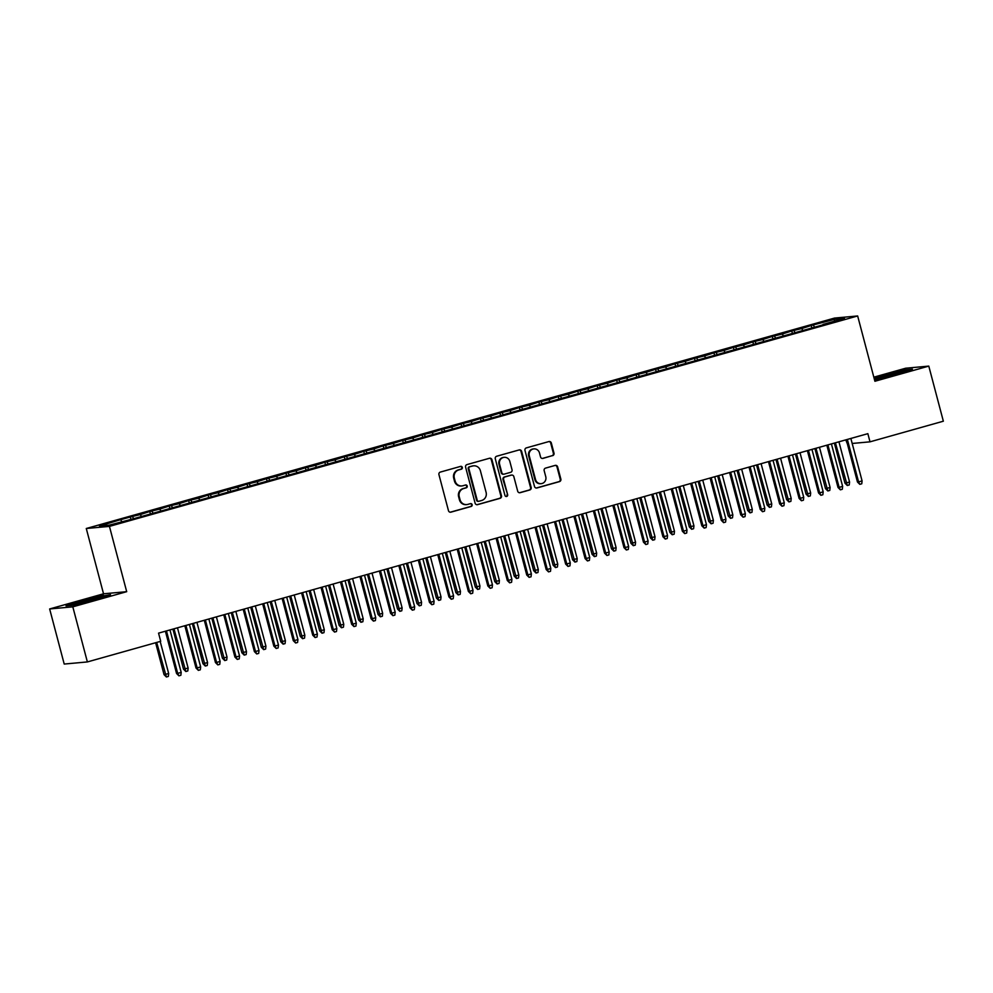<?xml version="1.0" encoding="UTF-8"?>
<svg xmlns="http://www.w3.org/2000/svg" width="993" height="993" viewBox="0 0 993 993"><rect width="100%" height="100%" fill="white"/><g stroke="black" fill="none" stroke-linecap="round" stroke-linejoin="round"><path stroke-width="1.49" d="M462.328 467.405A1.452 1.39 84.8 0 0 460.615 466.387L440.333 472.085A2.073 1.986 84.8 0 0 438.943 474.629L448.476 510.687A2.073 1.986 84.8 0 0 450.909 512.152L471.203 506.442A1.452 1.39 84.8 0 0 470.694 503.6A1.452 1.39 84.8 0 0 470.459 503.637L467.84 504.382A6.641 6.343 84.8 0 1 460.032 499.69L459.238 496.686A6.641 6.343 84.8 0 1 463.657 488.556L466.276 487.811A1.452 1.39 84.8 0 0 465.779 484.969A1.452 1.39 84.8 0 0 465.543 485.006L462.912 485.751A6.641 6.343 84.8 0 1 455.117 481.059L454.322 478.055A6.641 6.343 84.8 0 1 458.729 469.925L461.36 469.192A1.452 1.39 84.8 0 0 462.328 467.405M461.832 485.949L461.199 486.011A6.641 6.343 84.8 0 1 454.484 481.121L453.689 478.117A6.641 6.343 84.8 0 1 458.108 469.987L460.74 469.242A1.452 1.39 84.8 0 0 460.541 466.4M450.909 512.152L450.288 512.202A2.073 1.986 84.8 0 0 450.288 512.202L470.583 506.504A1.452 1.39 84.8 0 0 470.384 503.662M466.747 504.581L466.127 504.643A6.641 6.343 84.8 0 1 459.411 499.74L458.617 496.736A6.641 6.343 84.8 0 1 463.036 488.606L465.655 487.873A1.452 1.39 84.8 0 0 465.469 485.031M552.617 455.675A2.073 1.986 84.8 0 0 553.995 453.143L551.326 443.027A2.073 1.986 84.8 0 0 548.893 441.562L526.352 447.893A2.073 1.986 84.8 0 0 524.974 450.437L534.507 486.496A2.073 1.986 84.8 0 0 536.94 487.96L559.469 481.617A2.073 1.986 84.8 0 0 560.859 479.085L557.619 466.859A2.073 1.986 84.8 0 0 555.186 465.394L545.542 468.113A2.073 1.986 84.8 0 0 544.164 470.645L545.765 476.702A5.548 5.3 84.8 0 1 541.16 483.665A5.548 5.3 84.8 0 1 535.55 479.582L529.281 455.849A5.548 5.3 84.8 0 1 533.874 448.886A5.548 5.3 84.8 0 1 539.497 452.969L540.54 456.929A2.073 1.986 84.8 0 0 542.972 458.394L551.996 455.737A2.073 1.986 84.8 0 0 553.374 453.193L550.705 443.077A2.073 1.986 84.8 0 0 548.918 441.55M867.857 433.668L158.557 633.137L160.705 641.304L87.372 661.934L72.812 606.835L126.694 591.679L109.441 526.377L857.654 315.96L874.907 381.262L928.79 366.107L943.35 421.206L870.005 441.835L867.857 433.668M491.945 459.722A2.073 1.986 84.8 0 0 489.499 458.257L466.971 464.6A2.073 1.986 84.8 0 0 465.593 467.132L475.113 503.19A2.073 1.986 84.8 0 0 477.559 504.655L500.087 498.325A2.073 1.986 84.8 0 0 501.465 495.78L491.945 459.722L491.312 459.784A2.073 1.986 84.8 0 0 489.524 458.257M496.661 456.246L519.19 449.916A2.073 1.986 84.8 0 1 521.635 451.381L531.156 487.426A2.073 1.986 84.8 0 1 529.778 489.971L520.133 492.689A2.073 1.986 84.8 0 1 517.701 491.212L513.828 476.59A2.073 1.986 84.8 0 0 511.395 475.126L505.003 476.925A2.073 1.986 84.8 0 0 503.612 479.47L507.634 494.688A1.452 1.39 84.8 0 1 506.43 496.512A1.452 1.39 84.8 0 1 504.965 495.445L495.284 458.791A2.073 1.986 84.8 0 1 496.661 456.246M109.441 526.377L86.279 528.499L834.492 318.083L857.654 315.96M130.89 519.14L130.319 516.981L118.639 520.258L99.461 526.079L109.106 525.185L132.727 518.967L823.048 324.823M130.319 516.981L140.323 514.585L141.453 516.509M150.34 513.666L149.769 511.507L140.323 514.585M149.769 511.507L159.774 509.111L160.903 511.035M169.791 508.193L169.22 506.033L159.774 509.111M169.22 506.033L179.224 503.637L180.354 505.574M189.241 502.719L188.682 500.559L179.224 503.637M188.682 500.559L198.674 498.176L199.816 500.1M208.704 497.245L208.133 495.097L198.674 498.176M208.133 495.097L218.137 492.702L219.267 494.626M228.154 491.783L227.583 489.623L218.137 492.702M227.583 489.623L237.588 487.228L238.717 489.152M247.605 486.309L247.034 484.15L237.588 487.228M247.034 484.15L257.038 481.754L258.18 483.69M267.067 480.835L266.496 478.676L257.038 481.754M266.496 478.676L276.501 476.292L277.63 478.216M286.518 475.362L285.947 473.202L276.501 476.292M285.947 473.202L295.951 470.819L297.081 472.742M305.968 469.9L305.397 467.74L295.951 470.819M305.397 467.74L315.402 465.345L316.544 467.269M325.431 464.426L324.86 462.266L315.402 465.345M324.86 462.266L334.864 459.871L335.994 461.807M344.881 458.952L344.31 456.792L334.864 459.871M344.31 456.792L354.315 454.397L355.444 456.333M364.332 453.478L363.761 451.319L354.315 454.397M363.761 451.319L373.765 448.935L374.895 450.859M383.794 448.017L383.224 445.857L373.765 448.935M383.224 445.857L393.228 443.461L394.358 445.385M403.245 442.543L402.674 440.383L393.228 443.461M402.674 440.383L412.678 437.987L413.808 439.911M422.695 437.069L422.124 434.909L412.678 437.987M422.124 434.909L432.129 432.514L433.258 434.45M442.146 431.595L441.587 429.435L432.129 432.514M441.587 429.435L451.579 427.052L452.721 428.976M461.608 426.121L461.037 423.974L451.579 427.052M461.037 423.974L471.042 421.578L472.171 423.502M481.059 420.66L480.488 418.5L471.042 421.578M480.488 418.5L490.492 416.104L491.622 418.028M500.509 415.186L499.938 413.026L490.492 416.104M499.938 413.026L509.943 410.63L511.085 412.567M519.972 409.712L519.401 407.552L509.943 410.63M519.401 407.552L529.406 405.169L530.535 407.093M539.422 404.238L538.851 402.078L529.406 405.169M538.851 402.078L548.856 399.695L549.985 401.619M558.873 398.776L558.302 396.617L548.856 399.695M558.302 396.617L568.306 394.221L569.448 396.145M578.336 393.302L577.765 391.143L568.306 394.221M577.765 391.143L587.769 388.747L588.899 390.683M597.786 387.829L597.215 385.669L587.769 388.747M597.215 385.669L607.219 383.273L608.349 385.21M617.236 382.355L616.665 380.195L607.219 383.273M616.665 380.195L626.67 377.812L627.799 379.736M636.699 376.893L636.128 374.733L626.67 377.812M636.128 374.733L646.133 372.338L647.262 374.262M656.15 371.419L655.579 369.259L646.133 372.338M655.579 369.259L665.583 366.864L666.713 368.788M675.6 365.945L675.029 363.786L665.583 366.864M675.029 363.786L685.033 361.39L686.163 363.326M695.05 360.471L694.492 358.312L685.033 361.39M694.492 358.312L704.484 355.928L705.626 357.852M714.513 354.998L713.942 352.85L704.484 355.928M713.942 352.85L723.947 350.455L725.076 352.378M733.964 349.536L733.393 347.376L723.947 350.455M733.393 347.376L743.397 344.981L744.527 346.905M753.414 344.062L752.843 341.902L743.397 344.981M752.843 341.902L762.847 339.507L763.989 341.443M772.877 338.588L772.306 336.428L762.847 339.507M772.306 336.428L782.31 334.033L783.44 335.969M792.327 333.114L791.756 330.954L782.31 334.033M791.756 330.954L801.761 328.571L802.89 330.495M811.778 327.653L811.207 325.493L801.761 328.571M811.207 325.493L834.828 319.262L844.472 318.381L823.073 324.401M813.428 325.282L814.57 327.218M834.828 319.262L834.219 321.26M793.978 330.756L795.108 332.68M774.528 336.23L775.657 338.154M755.065 341.704L756.207 343.628M735.614 347.165L736.744 349.102M716.164 352.639L717.294 354.563M696.714 358.113L697.843 360.037M677.251 363.587L678.38 365.511M657.8 369.048L658.93 370.985M638.35 374.522L639.48 376.459M618.887 379.996L620.029 381.92M599.437 385.47L600.566 387.394M579.986 390.944L581.116 392.868M560.524 396.406L561.666 398.342M541.073 401.88L542.203 403.803M521.623 407.353L522.752 409.277M502.16 412.827L503.302 414.751M482.71 418.289L483.839 420.225M463.259 423.763L464.389 425.687M443.809 429.237L444.938 431.161M424.346 434.711L425.476 436.635M404.896 440.172L406.025 442.108M385.445 445.646L386.575 447.582M365.983 451.12L367.125 453.044M346.532 456.594L347.662 458.518M327.082 462.068L328.211 463.992M307.619 467.529L308.761 469.466M288.169 473.003L289.298 474.927M268.718 478.477L269.848 480.401M249.255 483.951L250.397 485.875M229.805 489.412L230.935 491.349M210.355 494.886L211.484 496.81M190.904 500.36L192.034 502.284M171.441 505.834L172.583 507.758M151.991 511.296L153.121 513.232M132.541 516.77L133.67 518.706M845.775 439.874L847.389 443.908M852.193 443.461L870.005 441.835M928.79 366.107L905.628 368.229L873.828 377.179M126.694 591.679L103.533 593.802L49.65 608.957L72.812 606.835M49.65 608.957L64.21 664.056L87.372 661.934M103.533 593.802L86.279 528.499M120.861 520.059L121.779 521.623M103.557 595.328L81.302 600.926L66.01 605.891L72.985 605.246L95.241 599.648L110.533 594.695L103.694 595.85M874.51 379.76L897.151 374.138L912.43 369.173L905.455 369.818L874.138 378.358M476.901 504.729A2.073 1.986 84.8 0 0 476.925 504.717L499.454 498.374A2.073 1.986 84.8 0 0 500.844 495.842L491.312 459.784M469.813 466.809A1.452 1.39 84.8 0 0 468.845 468.584L477.211 500.236A1.452 1.39 84.8 0 0 478.911 501.266L481.679 500.484A6.641 6.343 84.8 0 0 486.098 492.354L480.389 470.719A6.641 6.343 84.8 0 0 472.581 466.027L469.18 466.871A1.452 1.39 84.8 0 0 468.212 468.646L468.845 468.584M478.676 501.304L478.055 501.366A1.452 1.39 84.8 0 1 476.578 500.298L468.212 468.646M473.661 465.829L473.04 465.891A6.641 6.343 84.8 0 0 471.948 466.089L472.581 466.027M469.18 466.871L471.948 466.089M519.476 492.751A2.073 1.986 84.8 0 0 519.513 492.739L529.157 490.033A2.073 1.986 84.8 0 0 530.535 487.489L521.002 451.43A2.073 1.986 84.8 0 0 519.227 449.903M511.73 475.064L511.11 475.126A2.073 1.986 84.8 0 0 510.774 475.188L504.37 476.988A2.073 1.986 84.8 0 0 502.992 479.52L507.634 494.688M506.12 496.5A1.452 1.39 84.8 0 0 507.013 494.75M509.831 461.422A5.548 5.3 84.8 0 0 504.208 457.326A5.548 5.3 84.8 0 0 499.603 464.29L501.813 472.656A2.073 1.986 84.8 0 0 504.258 474.12L510.65 472.32A2.073 1.986 84.8 0 0 512.04 469.788L509.831 461.422M504.208 457.326L503.588 457.388A5.548 5.3 84.8 0 0 498.982 464.352L499.603 464.29M503.923 474.182L503.29 474.244A2.073 1.986 84.8 0 1 501.192 472.718L498.982 464.352M542.327 458.456A2.073 1.986 84.8 0 0 542.352 458.456L551.996 455.737M533.874 448.886L533.253 448.935A5.548 5.3 84.8 0 0 528.648 455.899L529.281 455.849M541.16 483.665L540.54 483.728A5.548 5.3 84.8 0 1 534.917 479.644L528.648 455.899M536.282 488.022A2.073 1.986 84.8 0 0 536.319 488.01L558.848 481.679A2.073 1.986 84.8 0 0 560.226 479.135L556.999 466.921A2.073 1.986 84.8 0 0 555.211 465.382M168.673 673.539L168.338 676.444L166.402 676.99L164.044 674.632L168.673 673.539L160.196 641.453M166.402 676.99L156.683 642.434M164.044 674.632L155.616 642.732M165.397 631.213L176.555 673.477L177.685 673.378L166.464 630.915M181.185 672.398L180.863 675.29L178.914 675.836L177.685 673.378L181.185 672.398L169.964 629.934M178.914 675.836L176.555 673.477M188.124 668.078L187.801 670.97L185.852 671.516L183.494 669.158L188.124 668.078L177.486 627.812M185.852 671.516L173.986 628.805M183.494 669.158L172.919 629.103M207.574 662.604L207.252 665.496L205.303 666.042L202.944 663.684L207.574 662.604L196.937 622.35M205.303 666.042L193.436 623.331M202.944 663.684L192.369 623.629M184.847 625.751L196.018 668.016L197.135 667.904L185.927 625.441M200.648 666.924L200.313 669.816L198.364 670.362L197.135 667.904L200.648 666.924L189.427 624.46M198.364 670.362L196.018 668.016M204.297 620.277L215.469 662.542L216.598 662.443L205.377 619.967M220.098 661.45L219.763 664.342L217.827 664.9L216.598 662.443L220.098 661.45L208.878 618.987M217.827 664.9L215.469 662.542M91.381 600.616A13.741 0.708 -14.8 0 0 101.621 597.265A13.741 0.708 -14.8 0 0 97.289 597.798A13.741 0.708 -14.8 0 0 82.369 601.621A13.741 0.708 -14.8 0 0 75.17 604.253A13.741 0.708 -14.8 0 0 79.465 603.595A13.741 0.708 -14.8 0 0 80.309 603.409M68.132 605.693L81.625 601.311L103.185 595.887L108.262 595.428M893.278 375.106A13.741 0.708 -14.8 0 0 903.531 371.742A13.741 0.708 -14.8 0 0 899.199 372.288A13.741 0.708 -14.8 0 0 884.279 376.111A13.741 0.708 -14.8 0 0 877.067 378.743A13.741 0.708 -14.8 0 0 881.362 378.072A13.741 0.708 -14.8 0 0 882.218 377.886M874.262 378.805L905.095 370.377L910.159 369.905M227.037 657.13L226.702 660.022L224.766 660.568L222.407 658.222L227.037 657.13L216.4 616.876M224.766 660.568L212.899 617.857M222.407 658.222L211.819 618.155M246.487 651.656L246.165 654.561L244.216 655.107L241.858 652.749L246.487 651.656L235.85 611.403M244.216 655.107L232.35 612.383M241.858 652.749L231.27 612.693M223.76 614.804L234.919 657.068L236.049 656.969L224.828 614.506M239.549 655.988L239.226 658.88L237.277 659.426L236.049 656.969L239.549 655.988L228.328 613.513M237.277 659.426L234.919 657.068M243.211 609.33L254.382 651.594L255.499 651.495L244.278 609.032M258.999 650.514L258.676 653.406L256.728 653.953L255.499 651.495L258.999 650.514L247.791 608.051M256.728 653.953L254.382 651.594M265.938 646.195L265.615 649.087L263.666 649.633L261.308 647.275L265.938 646.195L255.3 605.929M263.666 649.633L251.8 606.922M261.308 647.275L250.732 607.219M262.661 603.856L273.832 646.133L274.962 646.021L263.741 603.558M278.462 645.04L278.127 647.933L276.191 648.479L274.962 646.021L278.462 645.04L267.241 602.577M276.191 648.479L273.832 646.133M285.401 640.721L285.065 643.613L283.117 644.159L280.771 641.801L285.401 640.721L274.763 600.455M283.117 644.159L271.263 601.448M280.771 641.801L270.183 601.746M282.124 598.394L293.283 640.659L294.412 640.559L283.191 598.084M297.912 639.566L297.59 642.459L295.641 643.005L294.412 640.559L297.912 639.566L286.692 597.103M295.641 643.005L293.283 640.659M304.851 635.247L304.528 638.139L302.58 638.685L300.221 636.339L304.851 635.247L294.213 594.993M302.58 638.685L290.713 595.974M300.221 636.339L289.633 596.272M301.574 592.92L312.745 635.185L313.862 635.086L302.642 592.622M317.363 634.093L317.04 636.997L315.091 637.543L313.862 635.086L317.363 634.093L306.142 591.629M315.091 637.543L312.745 635.185M324.301 629.773L323.979 632.665L322.03 633.224L319.672 630.865L324.301 629.773L313.664 589.519M322.03 633.224L310.164 590.5M319.672 630.865L309.096 590.81M321.024 587.446L332.196 629.711L333.325 629.612L322.104 587.148M336.826 628.631L336.49 631.523L334.554 632.069L333.325 629.612L336.826 628.631L325.605 586.168M334.554 632.069L332.196 629.711M343.764 624.299L343.429 627.204L341.48 627.75L339.134 625.391L343.764 624.299L333.127 584.045M341.48 627.75L329.614 585.026M339.134 625.391L328.546 585.336M340.475 581.972L351.646 624.249L352.776 624.138L341.555 581.675M356.276 623.157L355.953 626.049L354.004 626.595L352.776 624.138L356.276 623.157L345.055 580.694M354.004 626.595L351.646 624.249M363.215 618.838L362.879 621.73L360.943 622.276L358.585 619.917L363.215 618.838L352.577 578.571M360.943 622.276L349.077 579.564M358.585 619.917L347.997 579.862M359.938 576.511L371.097 618.776L372.226 618.664L361.005 576.201M375.726 617.683L375.404 620.575L373.455 621.121L372.226 618.664L375.726 617.683L364.505 575.22M373.455 621.121L371.097 618.776M382.665 613.364L382.342 616.256L380.393 616.802L378.035 614.456L382.665 613.364L372.027 573.11M380.393 616.802L368.527 574.091M378.035 614.456L367.46 574.388M379.388 571.037L390.559 613.302L391.676 613.202L380.468 570.739M395.189 612.209L394.854 615.114L392.905 615.66L391.676 613.202L395.189 612.209L383.968 569.746M392.905 615.66L390.559 613.302M402.115 607.89L401.793 610.782L399.844 611.328L397.498 608.982L402.115 607.89L391.49 567.636M399.844 611.328L387.978 568.617M397.498 608.982L386.91 568.927M398.838 565.563L410.01 607.828L411.139 607.728L399.918 565.265M414.64 606.748L414.317 609.64L412.368 610.186L411.139 607.728L414.64 606.748L403.419 564.272M412.368 610.186L410.01 607.828M421.578 602.416L421.243 605.32L419.307 605.867L416.948 603.508L421.578 602.416L410.941 562.162M419.307 605.867L407.44 563.143M416.948 603.508L406.36 563.453M418.301 560.089L429.46 602.354L430.59 602.255L419.369 559.791M434.09 601.274L433.767 604.166L431.818 604.712L430.59 602.255L434.09 601.274L422.869 558.811M431.818 604.712L429.46 602.354M441.029 596.954L440.706 599.846L438.757 600.393L436.399 598.034L441.029 596.954L430.391 556.688M438.757 600.393L426.891 557.681M436.399 598.034L425.811 557.979M437.752 554.628L448.923 596.892L450.04 596.781L438.832 554.317M453.553 595.8L453.218 598.692L451.269 599.238L450.04 596.781L453.553 595.8L442.332 553.337M451.269 599.238L448.923 596.892M460.479 591.48L460.156 594.373L458.207 594.919L455.849 592.56L460.479 591.48L449.841 551.227M458.207 594.919L446.341 552.207M455.849 592.56L445.274 552.505M457.202 549.154L468.373 591.418L469.503 591.319L458.282 548.844M473.003 590.326L472.668 593.218L470.732 593.777L469.503 591.319L473.003 590.326L461.782 547.863M470.732 593.777L468.373 591.418M479.942 586.007L479.607 588.899L477.67 589.445L475.312 587.099L479.942 586.007L469.304 545.753M477.67 589.445L465.804 546.733M475.312 587.099L464.724 547.031M476.665 543.68L487.824 585.944L488.953 585.845L477.732 543.382M492.454 584.852L492.131 587.757L490.182 588.303L488.953 585.845L492.454 584.852L481.233 542.389M490.182 588.303L487.824 585.944M499.392 580.533L499.069 583.425L497.121 583.983L494.762 581.625L499.392 580.533L488.755 540.279M497.121 583.983L485.254 541.259M494.762 581.625L484.174 541.57M496.115 538.206L507.286 580.471L508.404 580.371L497.183 537.908M511.904 579.391L511.581 582.283L509.632 582.829L508.404 580.371L511.904 579.391L500.695 536.928M509.632 582.829L507.286 580.471M518.842 575.071L518.52 577.963L516.571 578.509L514.213 576.151L518.842 575.071L508.205 534.805M516.571 578.509L504.705 535.798M514.213 576.151L503.637 536.096M515.566 532.732L526.737 575.009L527.866 574.897L516.645 532.434M531.367 573.917L531.032 576.809L529.095 577.355L527.866 574.897L531.367 573.917L520.146 531.454M529.095 577.355L526.737 575.009M538.305 569.597L537.97 572.489L536.021 573.035L533.675 570.677L538.305 569.597L527.668 529.331M536.021 573.035L524.167 530.324M533.675 570.677L523.088 530.622M535.028 527.271L546.187 569.535L547.317 569.436L536.096 526.96M550.817 568.443L550.494 571.335L548.546 571.881L547.317 569.436L550.817 568.443L539.596 525.98M548.546 571.881L546.187 569.535M557.756 564.123L557.421 567.015L555.484 567.562L553.126 565.216L557.756 564.123L547.118 523.87M555.484 567.562L543.618 524.85M553.126 565.216L542.538 525.148M554.479 521.797L565.638 564.061L566.767 563.962L555.546 521.499M570.267 562.969L569.945 565.873L567.996 566.42L566.767 563.962L570.267 562.969L559.047 520.506M567.996 566.42L565.638 564.061M577.206 558.649L576.883 561.541L574.935 562.088L572.576 559.742L577.206 558.649L566.569 518.396M574.935 562.088L563.068 519.376M572.576 559.742L562.001 519.687M573.929 516.323L585.1 558.587L586.23 558.488L575.009 516.025M589.73 557.507L589.395 560.4L587.459 560.946L586.23 558.488L589.73 557.507L578.509 515.044M587.459 560.946L585.1 558.587M596.669 553.175L596.334 556.08L594.385 556.626L592.039 554.268L596.669 553.175L586.031 512.922M594.385 556.626L582.519 513.902M592.039 554.268L581.451 514.213M593.38 510.849L604.551 553.126L605.68 553.014L594.459 510.551M609.181 552.034L608.858 554.926L606.909 555.472L605.68 553.014L609.181 552.034L597.96 509.57M606.909 555.472L604.551 553.126M616.119 547.714L615.784 550.606L613.848 551.152L611.489 548.794L616.119 547.714L605.482 507.448M613.848 551.152L601.981 508.441M611.489 548.794L600.902 508.739M612.842 505.387L624.001 547.652L625.131 547.54L613.91 505.077M628.631 546.56L628.308 549.452L626.36 549.998L625.131 547.54L628.631 546.56L617.41 504.096M626.36 549.998L624.001 547.652M635.57 542.24L635.247 545.132L633.298 545.678L630.94 543.332L635.57 542.24L624.932 501.986M633.298 545.678L621.432 502.967M630.94 543.332L620.364 503.265M632.293 499.913L643.464 542.178L644.581 542.079L633.373 499.616M648.094 541.086L647.759 543.99L645.81 544.536L644.581 542.079L648.094 541.086L636.873 498.623M645.81 544.536L643.464 542.178M655.02 536.766L654.697 539.658L652.749 540.204L650.403 537.858L655.02 536.766L644.395 496.512M652.749 540.204L640.882 497.493M650.403 537.858L639.815 497.791M651.743 494.44L662.914 536.704L664.044 536.605L652.823 494.142M667.544 535.624L667.222 538.516L665.273 539.062L664.044 536.605L667.544 535.624L656.323 493.149M665.273 539.062L662.914 536.704M674.483 531.292L674.148 534.197L672.211 534.743L669.853 532.385L674.483 531.292L663.845 491.038M672.211 534.743L660.345 492.019M669.853 532.385L659.265 492.329M671.206 488.966L682.365 531.23L683.494 531.131L672.273 488.668M686.995 530.15L686.672 533.042L684.723 533.589L683.494 531.131L686.995 530.15L675.774 487.687M684.723 533.589L682.365 531.23M693.933 525.831L693.61 528.723L691.662 529.269L689.303 526.911L693.933 525.831L683.296 485.565M691.662 529.269L679.795 486.558M689.303 526.911L678.715 486.855M690.656 483.504L701.828 525.769L702.945 525.657L691.724 483.194M706.457 524.676L706.122 527.568L704.174 528.115L702.945 525.657L706.457 524.676L695.237 482.213M704.174 528.115L701.828 525.769M713.384 520.357L713.061 523.249L711.112 523.795L708.754 521.437L713.384 520.357L702.746 480.103M711.112 523.795L699.246 481.084M708.754 521.437L698.178 481.382M710.107 478.03L721.278 520.295L722.408 520.195L711.187 477.72M725.908 519.202L725.573 522.095L723.636 522.653L722.408 520.195L725.908 519.202L714.687 476.739M723.636 522.653L721.278 520.295M732.846 514.883L732.511 517.775L730.575 518.321L728.217 515.975L732.846 514.883L722.209 474.629M730.575 518.321L718.709 475.61M728.217 515.975L717.629 475.908M729.57 472.556L740.728 514.821L741.858 514.722L730.637 472.258M745.358 513.729L745.035 516.633L743.087 517.179L741.858 514.722L745.358 513.729L734.137 471.265M743.087 517.179L740.728 514.821M752.297 509.409L751.974 512.301L750.025 512.86L747.667 510.501L752.297 509.409L741.659 469.155M750.025 512.86L738.159 470.136M747.667 510.501L737.079 470.446M749.02 467.082L760.191 509.347L761.308 509.248L750.087 466.784M764.809 508.267L764.486 511.159L762.537 511.705L761.308 509.248L764.809 508.267L753.6 465.804M762.537 511.705L760.191 509.347M771.747 503.947L771.424 506.84L769.476 507.386L767.117 505.027L771.747 503.947L761.11 463.681M769.476 507.386L757.609 464.674M767.117 505.027L756.542 464.972M768.47 461.608L779.642 503.885L780.771 503.774L769.55 461.311M784.271 502.793L783.936 505.685L782 506.231L780.771 503.774L784.271 502.793L773.05 460.33M782 506.231L779.642 503.885M791.21 498.474L790.875 501.366L788.926 501.912L786.58 499.553L791.21 498.474L780.572 458.207M788.926 501.912L777.072 459.2M786.58 499.553L775.992 459.498M787.921 456.147L799.092 498.412L800.221 498.312L789.001 455.837M803.722 497.319L803.399 500.211L801.45 500.757L800.221 498.312L803.722 497.319L792.501 454.856M801.45 500.757L799.092 498.412M810.66 493L810.325 495.892L808.389 496.438L806.031 494.092L810.66 493L800.023 452.746M808.389 496.438L796.523 453.727M806.031 494.092L795.443 454.024M807.383 450.673L818.542 492.938L819.672 492.838L808.451 450.375M823.172 491.845L822.849 494.75L820.901 495.296L819.672 492.838L823.172 491.845L811.951 449.382M820.901 495.296L818.542 492.938M830.111 487.526L829.788 490.418L827.839 490.964L825.481 488.618L830.111 487.526L819.473 447.272M827.839 490.964L815.973 448.253M825.481 488.618L814.905 448.563M826.834 445.199L838.005 487.464L839.135 487.364L827.914 444.901M842.635 486.384L842.3 489.276L840.363 489.822L839.135 487.364L842.635 486.384L831.414 443.908M840.363 489.822L838.005 487.464M849.561 482.052L849.238 484.956L847.29 485.503L844.944 483.144L849.561 482.052L838.936 441.798M847.29 485.503L835.423 442.779M844.944 483.144L834.356 443.089M846.284 439.725L857.455 482.002L858.585 481.89L847.364 439.427M862.085 480.91L861.763 483.802L859.814 484.348L858.585 481.89L862.085 480.91L850.864 438.447M859.814 484.348L857.455 482.002M458.108 469.987L458.729 469.925M453.689 478.117L454.322 478.055M454.484 481.121L455.117 481.059M465.655 487.873L466.276 487.811M463.036 488.606L463.657 488.556M458.617 496.736L459.238 496.686M459.411 499.74L460.032 499.69M470.583 506.504L471.203 506.442M460.74 469.242L461.36 469.192M500.844 495.842L501.465 495.78M499.454 498.374L500.087 498.325M476.925 504.717L477.559 504.655M476.578 500.298L477.211 500.236M521.002 451.43L521.635 451.381M530.535 487.489L531.156 487.426M529.157 490.033L529.778 489.971M519.513 492.739L520.133 492.689M510.774 475.188L511.395 475.126M504.37 476.988L505.003 476.925M502.992 479.52L503.612 479.47M501.192 472.718L501.813 472.656M542.352 458.456L542.972 458.394M534.917 479.644L535.55 479.582M556.999 466.921L557.619 466.859M560.226 479.135L560.859 479.085M558.848 481.679L559.469 481.617M536.319 488.01L536.94 487.96M550.705 443.077L551.326 443.027M553.374 453.193L553.995 453.143"/></g></svg>
